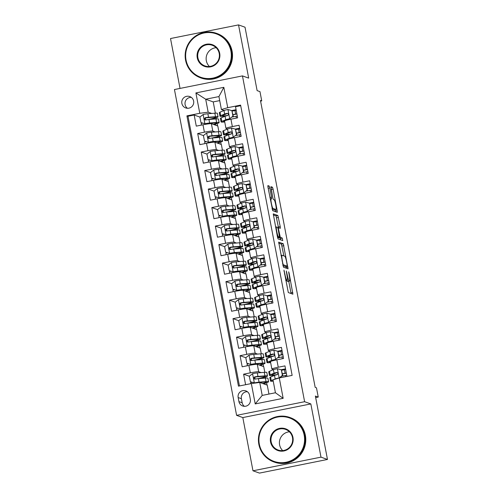 <?xml version="1.0" encoding="UTF-8"?>
<svg xmlns="http://www.w3.org/2000/svg" width="498" height="498" viewBox="0 0 498 498"><rect width="100%" height="100%" fill="white"/><g stroke="black" fill="none" stroke-linecap="round" stroke-linejoin="round"><path stroke-width="0.75" d="M283.953 270.121L288.305 292.544L292.905 294.181L289.114 273.147L288.678 271.808L289.232 275.519A5.939 0.747 78.7 0 1 289.587 281.046A5.939 0.747 78.7 0 1 289.525 281.04L289.145 280.903A5.939 0.747 78.7 0 1 287.221 274.796L286.313 270.962L286.867 274.672A5.939 0.747 78.7 0 1 287.215 280.2A5.939 0.747 78.7 0 1 287.159 280.193L286.78 280.063A5.939 0.747 78.7 0 1 284.85 273.956L283.953 270.121M181.87 103.428A6.044 5.982 -70.4 0 0 191.643 106.815A6.044 5.982 -70.4 0 0 189.782 96.556A6.044 5.982 -70.4 0 0 181.87 103.428M191.319 97.371A6.044 5.982 -70.4 0 0 187.429 108.284M269.791 187.976L269.194 186.071L267.887 185.611L267.999 187.335L272.686 210.685L277.293 212.322L277.181 210.592L273.091 189.153L272.487 187.242L270.918 186.688L272.78 197.594L273.377 199.499L274.149 199.773A4.961 0.623 78.7 0 1 275.724 204.697A4.961 0.623 78.7 0 1 276.054 209.502A4.961 0.623 78.7 0 1 276.004 209.496L272.985 208.419A4.961 0.623 78.7 0 1 271.41 203.501A4.961 0.623 78.7 0 1 271.08 198.696A4.961 0.623 78.7 0 1 271.13 198.702L271.653 198.883L271.541 197.152L269.791 187.976L268.179 188.3M320.992 457.145L310.839 403.928L242.825 417.567L252.978 470.791L320.992 457.145L327.479 459.461L315.383 396.059L318.241 397.074L316.473 387.818L315.178 387.357L260.442 100.428L261.736 100.889L259.975 91.632L257.117 90.617L245.022 27.209L238.536 24.9L170.521 38.539L180.033 88.42M310.839 403.928L304.614 401.705L242.464 75.901L248.689 78.124L238.536 24.9M278.687 242.121L283.468 267.196L288.068 268.833L283.269 243.752L278.65 242.128M277.479 237.036L273.278 213.866L277.878 215.497L280.231 226.584L280.343 228.314L278.444 227.648L278.556 229.373L280.318 237.365L282.254 238.056L282.752 240.602L278.077 238.94L277.479 237.036M327.479 459.461L259.464 473.1L252.978 470.791M199.903 117.074L194.164 115.026L196.28 126.131L202.991 124.786L204.404 132.188A7.557 0.56 -10.8 0 1 212.795 131.086L215.217 131.951M203.433 135.581L197.694 133.539L199.81 144.644L206.521 143.299L207.934 150.701A7.557 0.56 -10.8 0 1 216.325 149.599L218.746 150.464M206.963 154.094L201.223 152.046L203.34 163.157L210.05 161.813L211.463 169.214A7.557 0.56 -10.8 0 1 219.855 168.112L222.282 168.971M210.498 172.607L204.753 170.559L206.875 181.664L213.586 180.32L214.999 187.727A7.557 0.56 -10.8 0 1 223.384 186.619L225.812 187.485M223.913 193.461A14.454 1.077 169.2 0 0 232.168 190.883L231.502 187.366A14.454 1.077 -10.8 0 0 228.974 187.236L221.984 187.783A5.005 0.373 -10.8 0 0 217.346 188.505L214.022 191.095L208.289 189.072L210.405 200.177L217.116 198.833L218.529 206.24A7.557 0.56 -10.8 0 1 226.92 205.132L229.341 205.998M217.558 209.627L211.818 207.585L213.935 218.69L220.645 217.346L222.058 224.747A7.557 0.56 -10.8 0 1 230.45 223.646L232.871 224.511M221.087 228.14L215.348 226.092L217.47 237.204L224.175 235.859L225.588 243.261A7.557 0.56 -10.8 0 1 233.979 242.159L236.407 243.018M224.623 246.653L218.877 244.605L221 255.711L227.711 254.366L229.124 261.774A7.557 0.56 -10.8 0 1 237.515 260.666L239.936 261.531M238.038 267.507A14.454 1.077 169.2 0 0 246.292 264.93L245.626 261.413A14.454 1.077 -10.8 0 0 243.099 261.282L236.108 261.83A5.005 0.373 -10.8 0 0 231.47 262.552L228.146 265.141L222.413 263.118L224.53 274.224L231.24 272.879L232.653 280.287A7.557 0.56 -10.8 0 1 241.044 279.179L243.466 280.044M231.682 283.679L225.943 281.631L228.059 292.737L234.77 291.392L236.183 298.794A7.557 0.56 -10.8 0 1 244.574 297.692L246.996 298.557M235.218 302.186L229.472 300.145L231.595 311.25L238.305 309.905L239.712 317.307A7.557 0.56 -10.8 0 1 248.104 316.205L250.531 317.064M238.747 320.7L233.008 318.652L235.124 329.763L241.835 328.412L243.248 335.82A7.557 0.56 -10.8 0 1 251.639 334.712L254.061 335.577M252.169 341.553A14.454 1.077 169.2 0 0 260.423 338.976L259.751 335.459A14.454 1.077 -10.8 0 0 257.223 335.328L250.233 335.876A5.005 0.373 -10.8 0 0 245.595 336.598L242.271 339.188L236.538 337.165L238.654 348.27L245.365 346.925L246.778 354.333A7.557 0.56 -10.8 0 1 255.169 353.225L257.591 354.09M245.807 357.726L240.067 355.678L242.184 366.783L248.894 365.439A7.557 0.56 -10.8 0 1 257.285 364.331L263.722 366.628L264.805 372.317M286.966 376.413L284.962 365.893L278.251 367.238A7.557 0.56 -10.8 0 0 271.864 369.024A7.557 0.56 -10.8 0 0 271.933 369.086L273.489 369.641M271.864 369.024L270.451 361.623A7.557 0.56 -10.8 0 1 276.838 359.836L283.549 358.492L281.432 347.38L274.722 348.725A7.557 0.56 -10.8 0 0 268.335 350.511A7.557 0.56 -10.8 0 0 268.403 350.573L269.96 351.127M268.335 350.511L266.922 343.11A7.557 0.56 169.2 0 1 273.309 341.323L280.019 339.978L277.896 328.873L271.186 330.218A7.557 0.56 -10.8 0 0 264.799 332.004A7.557 0.56 -10.8 0 0 264.874 332.06L266.43 332.614M264.799 332.004L263.386 324.596A7.557 0.56 169.2 0 1 269.773 322.81L276.483 321.465L274.367 310.36L267.656 311.704A7.557 0.56 -10.8 0 0 261.269 313.491A7.557 0.56 -10.8 0 0 261.344 313.547L262.9 314.101M261.269 313.491L259.856 306.083A7.557 0.56 169.2 0 1 266.243 304.297L272.954 302.952L270.837 291.847L264.127 293.191A7.557 0.56 -10.8 0 0 257.74 294.978A7.557 0.56 -10.8 0 0 257.808 295.034L259.365 295.594M257.74 294.978L256.327 287.576A7.557 0.56 169.2 0 1 262.714 285.79L269.424 284.445L267.302 273.334L260.597 274.678A7.557 0.56 -10.8 0 0 254.204 276.465A7.557 0.56 -10.8 0 0 254.279 276.527L255.835 277.081M254.204 276.465L252.797 269.063A7.557 0.56 169.2 0 1 259.184 267.277L265.895 265.932L263.772 254.82L257.061 256.171A7.557 0.56 -10.8 0 0 250.675 257.958A7.557 0.56 -10.8 0 0 250.749 258.014L252.305 258.568M250.675 257.958L249.261 250.55A7.557 0.56 169.2 0 1 255.648 248.763L262.359 247.419L260.242 236.313L253.532 237.658A7.557 0.56 -10.8 0 0 247.145 239.445A7.557 0.56 -10.8 0 0 247.213 239.501L248.77 240.055M247.145 239.445L245.732 232.037A7.557 0.56 169.2 0 1 252.119 230.25L258.829 228.906L256.713 217.8L250.002 219.145A7.557 0.56 -10.8 0 0 243.615 220.931A7.557 0.56 -10.8 0 0 243.684 220.988L245.24 221.548M243.615 220.931L242.202 213.53A7.557 0.56 169.2 0 1 248.589 211.743L255.3 210.393L253.177 199.287L246.466 200.632A7.557 0.56 -10.8 0 0 240.08 202.418A7.557 0.56 -10.8 0 0 240.154 202.481L241.711 203.035M240.08 202.418L238.667 195.017A7.557 0.56 169.2 0 1 245.06 193.23L251.764 191.886L249.647 180.774L242.937 182.125A7.557 0.56 -10.8 0 0 236.55 183.911A7.557 0.56 -10.8 0 0 236.625 183.967L238.181 184.521M236.55 183.911L235.137 176.504A7.557 0.56 169.2 0 1 241.524 174.717L248.234 173.372L246.118 162.267L239.407 163.612A7.557 0.56 -10.8 0 0 233.02 165.398A7.557 0.56 -10.8 0 0 233.089 165.454L234.645 166.008M233.02 165.398L231.607 157.991A7.557 0.56 169.2 0 1 237.994 156.204L244.705 154.859L242.582 143.754L235.878 145.099A7.557 0.56 -10.8 0 0 229.491 146.885A7.557 0.56 -10.8 0 0 229.559 146.941L231.116 147.495M229.491 146.885L228.078 139.484A7.557 0.56 169.2 0 1 234.465 137.697L241.175 136.346L239.052 125.241L232.342 126.585A7.557 0.56 -10.8 0 0 225.955 128.372A7.557 0.56 -10.8 0 0 226.03 128.434L227.586 128.988M202.991 124.786A7.557 0.56 169.2 0 1 211.382 123.685L217.813 125.975L218.902 131.665M206.521 143.299A7.557 0.56 169.2 0 1 214.912 142.191L221.349 144.488L222.432 150.178M210.05 161.813A7.557 0.56 169.2 0 1 218.441 160.705L224.878 163.002L225.961 168.691M213.586 180.32A7.557 0.56 169.2 0 1 221.977 179.218L228.408 181.509L229.491 187.198M217.116 198.833A7.557 0.56 169.2 0 1 225.507 197.731L231.937 200.022L233.027 205.711M220.645 217.346A7.557 0.56 169.2 0 1 229.036 216.238L235.473 218.535L236.556 224.225M224.175 235.859A7.557 0.56 169.2 0 1 232.566 234.751L239.003 237.048L240.086 242.738M227.711 254.366A7.557 0.56 169.2 0 1 236.102 253.264L242.532 255.555L243.622 261.245M231.24 272.879A7.557 0.56 169.2 0 1 239.631 271.777L246.062 274.068L247.151 279.758M234.77 291.392A7.557 0.56 169.2 0 1 243.161 290.284L249.598 292.581L250.681 298.271M238.305 309.905A7.557 0.56 169.2 0 1 246.691 308.797L253.127 311.094L254.21 316.784M241.835 328.412A7.557 0.56 169.2 0 1 250.226 327.31L256.657 329.601L257.746 335.297M245.365 346.925A7.557 0.56 169.2 0 1 253.756 345.824L260.193 348.114L261.276 353.804M250.338 399.328L249.56 395.256A5.858 5.795 -70.4 0 0 240.092 391.976A5.858 5.795 -70.4 0 0 238.162 397.541L238.94 401.618A5.858 5.795 -70.4 0 0 248.409 404.893A5.858 5.795 -70.4 0 0 250.338 399.328M304.614 401.705L236.6 415.344L174.449 89.54L242.464 75.901M194.164 115.026L188.001 116.258L186.912 115.872L238.467 386.143L251.341 383.56L259.732 382.458L267.252 385.141L268.957 394.061M186.912 115.872L199.779 113.289L195.895 92.927L223.839 87.324L227.723 107.686L240.59 105.109L292.145 375.38L279.278 377.957L283.163 398.319L255.225 403.922L251.341 383.56M249.342 376.233L243.597 374.191L250.307 372.84A7.557 0.56 -10.8 0 1 258.699 371.738L261.126 372.604M240.702 105.694L235.523 106.728L237.639 117.839L230.929 119.184A7.557 0.56 169.2 0 0 224.542 120.97L225.955 128.372M240.067 355.678L246.778 354.333M236.538 337.165L243.248 335.82M233.008 318.652L239.712 317.307M229.472 300.145L236.183 298.794M225.943 281.631L232.653 280.287M222.413 263.118L229.124 261.774M218.877 244.605L225.588 243.261M215.348 226.092L222.058 224.747M211.818 207.585L218.529 206.24M208.289 189.072L214.999 187.727M204.753 170.559L211.463 169.214M201.223 152.046L207.934 150.701M197.694 133.539L204.404 132.188M188.001 116.258L239.451 385.944M243.597 374.191L245.607 384.711M219.705 100.608L213.225 101.909L205.699 99.227L208.17 112.187L211.687 113.438M213.225 101.909L215.366 113.152M259.732 382.458L262.203 395.412L275.438 392.76L272.966 379.8L279.278 377.957M242.825 417.567L236.6 415.344M260.572 101.119L261.736 100.889M315.676 397.591L318.241 397.074M224.05 110.475L221.411 109.529L218.933 96.575L205.699 99.227L195.895 92.927M221.143 144.414L220.689 142.036M219.805 137.417L219.593 136.296M224.673 162.927L224.218 160.549M223.341 155.93L223.123 154.81M228.202 181.44L227.748 179.062M226.87 174.437L226.658 173.323M231.732 199.947L231.284 197.569M230.4 192.95L230.188 191.836M235.268 218.46L234.813 216.082M233.929 211.463L233.718 210.343M238.797 236.973L238.343 234.595M237.465 229.976L237.247 228.856M242.327 255.486L241.872 253.109M240.995 248.49L240.783 247.369M245.863 273.993L245.408 271.615M244.524 266.996L244.313 265.882M249.392 292.507L248.938 290.129M248.054 285.51L247.842 284.389M252.922 311.02L252.467 308.642M251.59 304.023L251.372 302.902M256.451 329.533L256.003 327.155M255.119 322.536L254.908 321.415M259.987 348.04L259.533 345.668M258.649 341.043L258.437 339.929M263.517 366.553L263.062 364.175M262.185 359.556L261.967 358.435M267.046 385.066L266.592 382.688M265.714 378.069L265.502 376.949M217.607 125.901L217.159 123.523M216.275 118.904L216.064 117.783M265.104 384.375L264.88 383.192M263.928 378.206L263.784 377.453M285.528 368.856L281.127 369.74M261.568 365.862L261.344 364.679M260.392 359.693L260.249 358.94M281.993 350.349L277.591 351.227M278.463 331.836L274.062 332.72M258.039 347.349L257.815 346.172M256.862 341.186L256.719 340.433M274.933 313.323L270.532 314.207M254.509 328.836L254.285 327.659M253.333 322.673L253.189 321.92M271.404 294.81L266.996 295.694M250.98 310.322L250.749 309.146M249.803 304.16L249.66 303.406M267.868 276.303L263.467 277.181M247.444 291.816L247.22 290.633M246.267 285.647L246.124 284.893M264.338 257.79L259.937 258.674M243.914 273.302L243.69 272.126M242.738 267.14L242.594 266.386M260.809 239.277L256.408 240.161M240.385 254.789L240.161 253.613M239.208 248.626L239.065 247.873M257.273 220.763L252.872 221.647M236.849 236.276L236.625 235.1M235.679 230.113L235.529 229.36M253.743 202.25L249.342 203.134M233.319 217.769L233.095 216.586M232.143 211.6L232 210.847M250.214 183.743L245.813 184.627M229.79 199.256L229.566 198.073M228.613 193.087L228.47 192.34M246.684 165.23L242.283 166.114M226.26 180.743L226.036 179.566M225.084 174.58L224.94 173.827M243.149 146.717L238.747 147.601M222.724 162.23L222.5 161.053M221.548 156.067L221.405 155.314M239.619 128.204L235.218 129.088M219.195 143.723L218.971 142.54M218.018 137.554L217.875 136.801M236.089 109.697L231.688 110.575M227.723 107.686L221.411 109.529M208.17 112.187L199.779 113.289M215.665 125.21L215.441 124.027M214.489 119.041L214.345 118.294M262.203 395.412L255.225 403.922M275.438 392.76L283.163 398.319M223.839 87.324L218.933 96.575M247.363 391.708A5.858 5.795 -70.4 0 0 241.406 398.699L242.184 402.77A5.858 5.795 -70.4 0 0 244.381 406.318M286.73 280.299A5.939 0.747 78.7 0 0 287.309 281.27L289.145 280.903M287.8 281.389A5.939 0.747 78.7 0 1 287.744 281.414A5.939 0.747 78.7 0 1 287.688 281.407L287.309 281.27M291.075 293.534L288.74 281.214M283.916 255.928L281.432 244.126L278.662 243.136M286.238 268.185L285.927 266.461M282.839 263.417L283.262 264.749L287.296 266.187L286.717 262.34A5.939 0.747 78.7 0 0 284.794 256.24L282.042 255.256A5.939 0.747 78.7 0 0 281.986 255.25A5.939 0.747 78.7 0 0 282.341 260.784L282.839 263.417L282.522 263.479M285.472 266.548L282.945 265.664M273.271 214.881L276.041 215.871L277.878 215.497M278.507 227.661L276.041 215.871M278.251 237.303L280.418 238.424L282.254 238.056M280.866 239.936L280.418 238.424M276.533 226.957A4.961 0.623 78.7 0 0 276.483 226.957A4.961 0.623 78.7 0 0 276.813 231.757A4.961 0.623 78.7 0 0 278.388 236.681L279.471 237.06L278.201 229.248L277.598 227.337L276.533 226.957M279.471 237.06L277.554 237.409M274.255 209.845A4.961 0.623 78.7 0 1 274.211 209.87A4.961 0.623 78.7 0 1 274.168 209.863L272.163 209.154M272.91 198.21L271.117 188.904M275.456 211.675L275.101 209.689M250.955 382.638L250.855 381.916M259.228 378.573A14.454 1.077 169.2 0 0 267.482 376.002L266.81 372.485A14.454 1.077 -10.8 0 0 264.282 372.355L257.298 372.902A5.005 0.373 -10.8 0 0 252.66 373.625L249.336 376.208L250.394 381.761L254.422 382.875A5.005 0.373 -10.8 0 1 259.066 382.159L266.05 381.611A14.454 1.077 -10.8 0 1 268.578 381.736A14.454 1.077 -10.8 0 1 263.1 383.659M254.422 382.875L264.065 382.091A12.002 0.89 -10.8 0 1 266.162 382.196A12.002 0.89 -10.8 0 1 262.695 383.516M249.504 377.111A5.951 0.442 169.2 0 0 249.504 377.129L250.177 380.646A5.951 0.442 -10.8 0 1 250.177 380.646A5.951 0.442 -10.8 0 1 250.177 380.628M254.764 382.999L250.394 381.761M252.125 382.271A5.951 0.442 169.2 0 0 250.6 382.869L250.755 383.678M267.482 376.002A14.454 1.077 169.2 0 0 264.955 375.872L257.97 376.42A5.005 0.373 169.2 0 0 254.739 376.874C253.42 377.882 253.563 378.623 255.163 379.096A5.005 0.373 -10.8 0 1 258.394 378.642L265.378 378.094A14.454 1.077 -10.8 0 1 267.905 378.219L268.578 381.736M254.727 379.096L255.113 377.005L262.969 376.351A12.002 0.89 -10.8 0 1 265.067 376.463A12.002 0.89 -10.8 0 1 257.727 378.704M254.553 379.046L255.163 379.096M279.191 377.982L282.378 375.349L281.32 369.796L277.293 368.682A5.005 0.373 169.2 0 0 273.408 369.672L269.486 371.309A14.454 1.077 169.2 0 0 268.739 371.819L269.412 375.336A14.454 1.077 169.2 0 0 275.693 375.038M281.719 370.244A12.002 0.89 169.2 0 0 284.408 369.734A5.951 0.442 -10.8 0 1 285.647 369.497M279.061 377.938A5.005 0.373 169.2 0 0 275.176 378.928L273.352 379.688M272.972 379.85L271.254 380.565A14.454 1.077 169.2 0 0 270.507 381.076A14.454 1.077 169.2 0 0 273.228 381.188M273.085 380.422A12.002 0.89 169.2 0 0 272.923 380.615A12.002 0.89 169.2 0 0 273.141 380.733M282.378 375.349L282.721 375.467L281.32 369.796M282.721 375.467L279.608 377.895M286.356 373.195L285.379 373.375A14.454 1.077 169.2 0 1 282.428 373.942M284.408 369.734L285.074 373.251A5.951 0.442 -10.8 0 1 286.319 373.014M286.742 375.237A5.951 0.442 169.2 0 0 285.497 375.473L285.728 376.662M270.507 381.076L269.835 377.559A14.454 1.077 -10.8 0 1 270.582 377.048L274.504 375.411A5.005 0.373 -10.8 0 1 277.037 374.708C278.27 373.668 278.133 372.927 276.614 372.485A5.005 0.373 169.2 0 0 274.081 373.189L270.159 374.826A14.454 1.077 169.2 0 0 269.412 375.336M285.074 373.251A12.002 0.89 -10.8 0 1 282.391 373.761M277.355 374.583A12.002 0.89 -10.8 0 1 271.827 374.876A12.002 0.89 -10.8 0 1 272.443 374.452L277.187 372.523M281.831 376.158A12.002 0.89 169.2 0 0 285.497 375.473M259.321 444.166A23.057 22.808 -70.4 0 0 286.051 462.256A23.057 22.808 -70.4 0 0 304.172 435.171A23.057 22.808 -70.4 0 0 277.436 417.087A23.057 22.808 -70.4 0 0 259.321 444.166M304.801 435.09A23.624 23.369 109.6 0 1 273.894 461.951A23.624 23.369 109.6 0 1 266.617 421.868A23.624 23.369 109.6 0 1 304.801 435.09M270.532 441.919A11.529 11.404 109.6 0 1 279.59 428.38A11.529 11.404 109.6 0 1 292.961 437.425A11.529 11.404 109.6 0 1 283.897 450.964A11.529 11.404 109.6 0 1 270.532 441.919M292.488 437.561A10.962 10.844 -70.4 0 0 274.765 431.424A10.962 10.844 -70.4 0 0 278.145 450.024A10.962 10.844 -70.4 0 0 292.488 437.561M282.69 450.603A10.962 10.844 109.6 0 1 289.394 431.797M289.755 417.449L290.328 417.654A23.624 23.369 109.6 0 1 297.599 457.73A23.624 23.369 109.6 0 1 274.46 462.15L273.894 461.951M186.047 60.053A23.057 22.808 -70.4 0 0 212.777 78.136A23.057 22.808 -70.4 0 0 230.898 51.057A23.057 22.808 -70.4 0 0 204.161 32.968A23.057 22.808 -70.4 0 0 186.047 60.053M231.526 50.977A23.624 23.369 109.6 0 1 200.619 77.831A23.624 23.369 109.6 0 1 193.342 37.755A23.624 23.369 109.6 0 1 231.526 50.977M197.258 57.805A11.529 11.404 109.6 0 1 206.315 44.26A11.529 11.404 109.6 0 1 219.686 53.305A11.529 11.404 109.6 0 1 210.623 66.844A11.529 11.404 109.6 0 1 197.258 57.805M219.213 53.442A10.962 10.844 -70.4 0 0 201.497 47.31A10.962 10.844 -70.4 0 0 204.871 65.904A10.962 10.844 -70.4 0 0 219.213 53.442M209.415 66.489A10.962 10.844 109.6 0 1 216.12 47.684M216.481 33.329L217.053 33.534A23.624 23.369 109.6 0 1 224.324 73.617A23.624 23.369 109.6 0 1 201.186 78.037L200.619 77.831M247.425 364.125L247.319 363.403M255.698 360.066A14.454 1.077 169.2 0 0 263.952 357.489L263.28 353.972A14.454 1.077 -10.8 0 0 260.753 353.841L253.768 354.389A5.005 0.373 -10.8 0 0 249.131 355.111L245.807 357.701L246.865 363.254L250.892 364.368A5.005 0.373 -10.8 0 1 255.53 363.646L262.521 363.098A14.454 1.077 -10.8 0 1 265.048 363.229A14.454 1.077 -10.8 0 1 259.564 365.146M250.892 364.368L260.535 363.577A12.002 0.89 -10.8 0 1 262.633 363.689A12.002 0.89 -10.8 0 1 259.165 365.003M245.975 358.597A5.951 0.442 169.2 0 0 245.975 358.616L246.641 362.133A5.951 0.442 -10.8 0 1 246.647 362.114M251.229 364.486L246.865 363.254M248.595 363.758A5.951 0.442 169.2 0 0 247.07 364.355L247.332 365.75M263.952 357.489A14.454 1.077 169.2 0 0 261.425 357.359L254.441 357.906A5.005 0.373 169.2 0 0 251.21 358.361C249.89 359.369 250.033 360.11 251.633 360.583A5.005 0.373 -10.8 0 1 254.864 360.129L261.848 359.581A14.454 1.077 -10.8 0 1 264.376 359.712L265.048 363.229M251.197 360.583L251.583 358.498L259.439 357.844A12.002 0.89 -10.8 0 1 261.537 357.95A12.002 0.89 -10.8 0 1 254.198 360.197M251.023 360.533L251.633 360.583M243.896 345.618L243.79 344.896M242.271 339.188L243.335 344.74L247.363 345.855A5.005 0.373 -10.8 0 1 252 345.133L258.985 344.585A14.454 1.077 -10.8 0 1 261.512 344.716A14.454 1.077 -10.8 0 1 256.034 346.633M247.363 345.855L257.005 345.07A12.002 0.89 -10.8 0 1 259.103 345.176A12.002 0.89 -10.8 0 1 255.63 346.49M242.445 340.084A5.951 0.442 169.2 0 0 242.439 340.109L243.111 343.626A5.951 0.442 -10.8 0 1 243.117 343.601M247.699 345.973L243.335 344.74M245.066 345.245A5.951 0.442 169.2 0 0 243.534 345.849L243.802 347.243M260.423 338.976A14.454 1.077 169.2 0 0 257.896 338.845L250.905 339.393A5.005 0.373 169.2 0 0 247.68 339.848C246.361 340.856 246.504 341.597 248.104 342.07A5.005 0.373 -10.8 0 1 251.328 341.616L258.319 341.068A14.454 1.077 -10.8 0 1 260.846 341.198L261.512 344.716M247.668 342.07L248.054 339.985L255.91 339.331A12.002 0.89 -10.8 0 1 258.008 339.437A12.002 0.89 -10.8 0 1 250.668 341.684M247.487 342.02L248.104 342.07M240.366 327.105L240.26 326.383M248.633 323.04A14.454 1.077 169.2 0 0 256.887 320.463L256.221 316.946A14.454 1.077 -10.8 0 0 253.687 316.821L246.703 317.369A5.005 0.373 -10.8 0 0 242.065 318.085L238.741 320.675L239.799 326.227L243.833 327.342A5.005 0.373 -10.8 0 1 248.471 326.626L255.455 326.078A14.454 1.077 -10.8 0 1 257.983 326.202A14.454 1.077 -10.8 0 1 252.505 328.12M243.833 327.342L253.47 326.557A12.002 0.89 -10.8 0 1 255.567 326.663A12.002 0.89 -10.8 0 1 252.1 327.977M238.916 321.571A5.951 0.442 169.2 0 0 238.909 321.596L239.582 325.113A5.951 0.442 -10.8 0 1 239.582 325.088A5.951 0.442 -10.8 0 0 239.594 325.132M244.169 327.46L239.799 326.227M241.53 326.732A5.951 0.442 169.2 0 0 240.005 327.335L240.273 328.73M256.887 320.463A14.454 1.077 169.2 0 0 254.36 320.339L247.375 320.886A5.005 0.373 169.2 0 0 244.145 321.341C242.831 322.349 242.968 323.09 244.568 323.563A5.005 0.373 -10.8 0 1 247.799 323.109L254.783 322.555A14.454 1.077 -10.8 0 1 257.31 322.685L257.983 326.202M244.138 323.557L244.518 321.471L252.38 320.818A12.002 0.89 -10.8 0 1 254.478 320.924A12.002 0.89 -10.8 0 1 247.133 323.171M243.958 323.507L244.568 323.563M236.83 308.592L236.724 307.87M245.103 304.527A14.454 1.077 169.2 0 0 253.358 301.956L252.685 298.439A14.454 1.077 -10.8 0 0 250.158 298.308L243.173 298.856A5.005 0.373 -10.8 0 0 238.536 299.572L235.212 302.161L236.27 307.714L240.297 308.828A5.005 0.373 -10.8 0 1 244.941 308.113L251.926 307.565A14.454 1.077 -10.8 0 1 254.453 307.689A14.454 1.077 -10.8 0 1 248.975 309.613M240.297 308.828L249.94 308.044A12.002 0.89 -10.8 0 1 252.038 308.15A12.002 0.89 -10.8 0 1 248.57 309.47M235.38 303.064A5.951 0.442 169.2 0 0 235.38 303.083L236.052 306.6A5.951 0.442 -10.8 0 1 236.052 306.6A5.951 0.442 -10.8 0 1 236.052 306.581M240.64 308.953L236.27 307.714M238 308.225A5.951 0.442 169.2 0 0 236.475 308.822L236.737 310.217M253.358 301.956A14.454 1.077 169.2 0 0 250.83 301.825L243.846 302.373A5.005 0.373 169.2 0 0 240.615 302.828C239.295 303.836 239.438 304.577 241.038 305.05A5.005 0.373 -10.8 0 1 244.269 304.595L251.253 304.048A14.454 1.077 -10.8 0 1 253.781 304.172L254.453 307.689M240.602 305.044L240.988 302.958L248.844 302.305A12.002 0.89 -10.8 0 1 250.942 302.411A12.002 0.89 -10.8 0 1 243.603 304.658M240.428 305L241.038 305.05M278.849 356.836L275.525 359.425L278.849 356.836L277.791 351.283L273.763 350.169A5.005 0.373 169.2 0 0 269.879 351.158L265.957 352.802A14.454 1.077 169.2 0 0 265.21 353.306L265.882 356.823A14.454 1.077 169.2 0 0 272.163 356.524M278.189 351.731A12.002 0.89 169.2 0 0 280.872 351.221A5.951 0.442 -10.8 0 1 282.117 350.984M275.861 359.544L270.009 361.679A12.002 0.89 169.2 0 0 269.387 362.102A12.002 0.89 169.2 0 0 270.576 362.264M275.525 359.425A5.005 0.373 169.2 0 0 271.647 360.415L267.719 362.052A14.454 1.077 169.2 0 0 266.978 362.563A14.454 1.077 169.2 0 0 270.632 362.588M279.185 356.96L277.791 351.283M282.82 354.682L281.843 354.869A14.454 1.077 169.2 0 1 278.892 355.429M280.872 351.221L281.544 354.738A5.951 0.442 -10.8 0 1 282.789 354.501M283.213 356.724A5.951 0.442 169.2 0 0 281.968 356.96L282.31 358.741M266.978 362.563L266.306 359.046A14.454 1.077 -10.8 0 1 267.053 358.535L270.974 356.898A5.005 0.373 -10.8 0 1 273.508 356.195C274.74 355.155 274.597 354.414 273.085 353.972A5.005 0.373 169.2 0 0 270.551 354.676L266.629 356.319A14.454 1.077 169.2 0 0 265.882 356.823M281.544 354.738A12.002 0.89 -10.8 0 1 278.861 355.248M273.819 356.07A12.002 0.89 -10.8 0 1 268.298 356.363A12.002 0.89 -10.8 0 1 268.914 355.939L273.657 354.01M278.301 357.645A12.002 0.89 169.2 0 0 281.968 356.96M275.319 338.323L271.995 340.912L275.319 338.323L274.261 332.77L270.227 331.656A5.005 0.373 169.2 0 0 266.349 332.645L262.421 334.289A14.454 1.077 169.2 0 0 261.68 334.793L262.353 338.31A14.454 1.077 169.2 0 0 268.627 338.011M274.659 333.218A12.002 0.89 169.2 0 0 277.342 332.708A5.951 0.442 -10.8 0 1 278.587 332.471M272.331 341.037L266.474 343.172A12.002 0.89 169.2 0 0 265.857 343.589A12.002 0.89 169.2 0 0 267.04 343.751M271.995 340.912A5.005 0.373 169.2 0 0 268.111 341.902L264.189 343.545A14.454 1.077 169.2 0 0 263.442 344.05A14.454 1.077 169.2 0 0 267.102 344.074M275.655 338.447L274.261 332.77M279.291 336.169L278.314 336.355A14.454 1.077 169.2 0 1 275.363 336.916M277.342 332.708L278.015 336.225A5.951 0.442 -10.8 0 1 279.254 335.988M279.677 338.21A5.951 0.442 169.2 0 0 278.438 338.447L278.774 340.227M263.442 344.05L262.776 340.532A14.454 1.077 -10.8 0 1 263.517 340.028L267.445 338.385A5.005 0.373 -10.8 0 1 269.978 337.688C271.211 336.648 271.068 335.907 269.555 335.465A5.005 0.373 169.2 0 0 267.021 336.162L263.093 337.806A14.454 1.077 169.2 0 0 262.353 338.31M278.015 336.225A12.002 0.89 -10.8 0 1 275.332 336.735M270.29 337.563A12.002 0.89 -10.8 0 1 264.762 337.849A12.002 0.89 -10.8 0 1 265.384 337.432L270.128 335.496M274.772 339.132A12.002 0.89 169.2 0 0 278.438 338.447M271.79 319.816L268.466 322.405L271.79 319.816L270.725 314.263L266.698 313.149A5.005 0.373 169.2 0 0 262.813 314.138L258.892 315.776A14.454 1.077 169.2 0 0 258.151 316.28L258.817 319.797A14.454 1.077 169.2 0 0 265.098 319.504M271.13 314.711A12.002 0.89 169.2 0 0 273.813 314.201A5.951 0.442 -10.8 0 1 275.052 313.958M268.802 322.523L262.944 324.659A12.002 0.89 169.2 0 0 262.328 325.076A12.002 0.89 169.2 0 0 263.51 325.238M268.466 322.405A5.005 0.373 169.2 0 0 264.581 323.389L260.659 325.032A14.454 1.077 169.2 0 0 259.912 325.536A14.454 1.077 169.2 0 0 263.573 325.561M272.126 319.934L270.725 314.263M275.761 317.662L274.784 317.842A14.454 1.077 169.2 0 1 271.833 318.409M273.813 314.201L274.485 317.718A5.951 0.442 -10.8 0 1 275.724 317.475M276.147 319.697A5.951 0.442 169.2 0 0 274.908 319.934L275.245 321.714M259.912 325.536L259.24 322.019A14.454 1.077 -10.8 0 1 259.987 321.515L263.909 319.872A5.005 0.373 -10.8 0 1 266.449 319.174C267.681 318.135 267.538 317.394 266.019 316.952A5.005 0.373 169.2 0 0 263.486 317.656L259.564 319.293A14.454 1.077 169.2 0 0 258.817 319.797M274.485 317.718A12.002 0.89 -10.8 0 1 271.796 318.228M266.76 319.05A12.002 0.89 -10.8 0 1 261.232 319.343A12.002 0.89 -10.8 0 1 261.848 318.919L266.592 316.989M271.242 320.625A12.002 0.89 169.2 0 0 274.908 319.934M268.254 301.302L264.93 303.892L268.254 301.302L267.196 295.75L263.168 294.635A5.005 0.373 169.2 0 0 259.284 295.625L255.362 297.262A14.454 1.077 169.2 0 0 254.615 297.773L255.287 301.29A14.454 1.077 169.2 0 0 261.568 300.991M267.594 296.198A12.002 0.89 169.2 0 0 270.283 295.688A5.951 0.442 -10.8 0 1 271.522 295.451M265.272 304.01L259.414 306.146A12.002 0.89 169.2 0 0 258.798 306.569A12.002 0.89 169.2 0 0 259.981 306.724M264.93 303.892A5.005 0.373 169.2 0 0 261.052 304.882L257.13 306.519A14.454 1.077 169.2 0 0 256.383 307.029A14.454 1.077 169.2 0 0 260.043 307.048M268.59 301.421L267.196 295.75M272.225 299.149L271.248 299.329A14.454 1.077 169.2 0 1 268.304 299.896M270.283 295.688L270.949 299.205A5.951 0.442 -10.8 0 1 272.194 298.968M272.618 301.19A5.951 0.442 169.2 0 0 271.373 301.427L271.715 303.201M256.383 307.029L255.711 303.512A14.454 1.077 -10.8 0 1 256.458 303.002L260.379 301.365A5.005 0.373 -10.8 0 1 262.913 300.661C264.145 299.622 264.008 298.881 262.49 298.439A5.005 0.373 169.2 0 0 259.956 299.142L256.034 300.78A14.454 1.077 169.2 0 0 255.287 301.29M270.949 299.205A12.002 0.89 -10.8 0 1 268.266 299.715M263.224 300.537A12.002 0.89 -10.8 0 1 257.703 300.829A12.002 0.89 -10.8 0 1 258.319 300.406L263.062 298.476M267.706 302.112A12.002 0.89 169.2 0 0 271.373 301.427M233.301 290.079L233.195 289.357M241.574 286.014A14.454 1.077 169.2 0 0 249.828 283.443L249.156 279.926A14.454 1.077 -10.8 0 0 246.628 279.795L239.644 280.343A5.005 0.373 -10.8 0 0 235 281.065L231.676 283.655L232.74 289.207L236.768 290.322A5.005 0.373 -10.8 0 1 241.406 289.599L248.396 289.052A14.454 1.077 -10.8 0 1 250.924 289.182A14.454 1.077 -10.8 0 1 245.439 291.1M236.768 290.322L246.41 289.531A12.002 0.89 -10.8 0 1 248.508 289.643A12.002 0.89 -10.8 0 1 245.041 290.957M231.85 284.551A5.951 0.442 169.2 0 0 231.85 284.57L232.516 288.087A5.951 0.442 -10.8 0 1 232.522 288.068M237.104 290.44L232.74 289.207M234.471 289.712A5.951 0.442 169.2 0 0 232.94 290.309L233.207 291.704M249.828 283.443A14.454 1.077 169.2 0 0 247.301 283.312L240.31 283.86A5.005 0.373 169.2 0 0 237.085 284.314C235.766 285.323 235.909 286.064 237.509 286.537A5.005 0.373 -10.8 0 1 240.739 286.082L247.724 285.535A14.454 1.077 -10.8 0 1 250.251 285.665L250.924 289.182M237.073 286.537L237.459 284.451L245.315 283.798A12.002 0.89 -10.8 0 1 247.413 283.904A12.002 0.89 -10.8 0 1 240.073 286.151M236.892 286.487L237.509 286.537M264.724 282.789L261.4 285.379L264.724 282.789L263.666 277.237L259.639 276.122A5.005 0.373 169.2 0 0 255.754 277.112L251.832 278.756A14.454 1.077 169.2 0 0 251.085 279.26L251.758 282.777A14.454 1.077 169.2 0 0 258.039 282.478M264.065 277.685A12.002 0.89 169.2 0 0 266.747 277.174A5.951 0.442 -10.8 0 1 267.992 276.938M261.736 285.497L255.885 287.632A12.002 0.89 169.2 0 0 255.262 288.056A12.002 0.89 169.2 0 0 256.445 288.218M261.4 285.379A5.005 0.373 169.2 0 0 257.522 286.369L253.594 288.006A14.454 1.077 169.2 0 0 252.853 288.516A14.454 1.077 169.2 0 0 256.507 288.541M265.061 282.908L263.666 277.237M268.696 280.635L267.719 280.822A14.454 1.077 169.2 0 1 264.768 281.382M266.747 277.174L267.42 280.691A5.951 0.442 -10.8 0 1 268.665 280.455M269.088 282.677A5.951 0.442 169.2 0 0 267.843 282.914L268.185 284.688M252.853 288.516L252.181 284.999A14.454 1.077 -10.8 0 1 252.922 284.489L256.85 282.852A5.005 0.373 -10.8 0 1 259.383 282.148C260.616 281.109 260.473 280.368 258.96 279.926A5.005 0.373 169.2 0 0 256.426 280.629L252.498 282.273A14.454 1.077 169.2 0 0 251.758 282.777M267.42 280.691A12.002 0.89 -10.8 0 1 264.737 281.202M259.695 282.024A12.002 0.89 -10.8 0 1 254.167 282.316A12.002 0.89 -10.8 0 1 254.789 281.893L259.533 279.963M264.177 283.599A12.002 0.89 169.2 0 0 267.843 282.914M229.771 271.566L229.665 270.85M228.146 265.141L229.205 270.694L233.238 271.808A5.005 0.373 -10.8 0 1 237.876 271.086L244.86 270.539A14.454 1.077 -10.8 0 1 247.388 270.669A14.454 1.077 -10.8 0 1 241.91 272.587M233.238 271.808L242.881 271.024A12.002 0.89 -10.8 0 1 244.979 271.13A12.002 0.89 -10.8 0 1 241.505 272.443M228.321 266.038A5.951 0.442 169.2 0 0 228.314 266.063L228.987 269.58A5.951 0.442 -10.8 0 1 228.993 269.555M233.574 271.927L229.205 270.694M230.941 271.198A5.951 0.442 169.2 0 0 229.41 271.796L229.678 273.19M246.292 264.93A14.454 1.077 169.2 0 0 243.765 264.799L236.78 265.347A5.005 0.373 169.2 0 0 233.556 265.801C232.236 266.81 232.379 267.551 233.979 268.024A5.005 0.373 -10.8 0 1 237.204 267.569L244.194 267.021A14.454 1.077 -10.8 0 1 246.722 267.152L247.388 270.669M233.543 268.024L233.923 265.938L241.785 265.285A12.002 0.89 -10.8 0 1 243.883 265.39A12.002 0.89 -10.8 0 1 236.538 267.638M233.363 267.974L233.979 268.024M261.195 264.276L257.871 266.866L261.195 264.276L260.137 258.723L256.103 257.609A5.005 0.373 169.2 0 0 252.225 258.599L248.297 260.242A14.454 1.077 169.2 0 0 247.556 260.747L248.228 264.264A14.454 1.077 169.2 0 0 254.503 263.965M260.535 259.172A12.002 0.89 169.2 0 0 263.218 258.661A5.951 0.442 -10.8 0 1 264.463 258.425M258.207 266.99L252.349 269.125A12.002 0.89 169.2 0 0 251.733 269.543A12.002 0.89 169.2 0 0 252.916 269.704M257.871 266.866A5.005 0.373 169.2 0 0 253.986 267.856L250.064 269.499A14.454 1.077 169.2 0 0 249.317 270.003A14.454 1.077 169.2 0 0 252.978 270.028M261.531 264.401L260.137 258.723M265.166 262.122L264.189 262.309A14.454 1.077 169.2 0 1 261.238 262.869M263.218 258.661L263.89 262.178A5.951 0.442 -10.8 0 1 265.129 261.942M265.552 264.164A5.951 0.442 169.2 0 0 264.314 264.401L264.65 266.181M249.317 270.003L248.651 266.486A14.454 1.077 -10.8 0 1 249.392 265.982L253.314 264.338A5.005 0.373 -10.8 0 1 255.854 263.635C257.086 262.602 256.943 261.861 255.43 261.419A5.005 0.373 169.2 0 0 252.891 262.116L248.969 263.759A14.454 1.077 169.2 0 0 248.228 264.264M263.89 262.178A12.002 0.89 -10.8 0 1 261.207 262.689M256.165 263.51A12.002 0.89 -10.8 0 1 250.637 263.803A12.002 0.89 -10.8 0 1 251.253 263.386L256.003 261.45M260.647 265.085A12.002 0.89 169.2 0 0 264.314 264.401M226.241 253.059L226.136 252.337M234.508 248.994A14.454 1.077 169.2 0 0 242.763 246.417L242.09 242.9A14.454 1.077 -10.8 0 0 239.563 242.775L232.578 243.323A5.005 0.373 -10.8 0 0 227.941 244.039L224.617 246.628L225.675 252.181L229.703 253.295A5.005 0.373 -10.8 0 1 234.346 252.573L241.331 252.025A14.454 1.077 -10.8 0 1 243.858 252.156A14.454 1.077 -10.8 0 1 238.38 254.073M229.703 253.295L239.345 252.511A12.002 0.89 -10.8 0 1 241.443 252.617A12.002 0.89 -10.8 0 1 237.976 253.93M224.785 247.525A5.951 0.442 169.2 0 0 224.785 247.55L225.457 251.067A5.951 0.442 -10.8 0 1 225.457 251.042A5.951 0.442 -10.8 0 0 225.47 251.085M230.045 253.414L225.675 252.181M227.405 252.685A5.951 0.442 169.2 0 0 225.88 253.289L226.148 254.683M242.763 246.417A14.454 1.077 169.2 0 0 240.235 246.292L233.251 246.84A5.005 0.373 169.2 0 0 230.02 247.294C228.707 248.303 228.843 249.044 230.443 249.51A5.005 0.373 -10.8 0 1 233.674 249.056L240.659 248.508A14.454 1.077 -10.8 0 1 243.186 248.639L243.858 252.156M230.014 249.51L230.393 247.425L238.256 246.771A12.002 0.89 -10.8 0 1 240.353 246.877A12.002 0.89 -10.8 0 1 233.008 249.125M229.833 249.461L230.443 249.51M257.659 245.769L254.341 248.353L257.659 245.769L256.601 240.217L252.573 239.102A5.005 0.373 169.2 0 0 248.689 240.092L244.767 241.729A14.454 1.077 169.2 0 0 244.02 242.233L244.692 245.751A14.454 1.077 169.2 0 0 250.973 245.458M257.005 240.665A12.002 0.89 169.2 0 0 259.688 240.154A5.951 0.442 -10.8 0 1 260.927 239.912M254.677 248.477L248.819 250.612A12.002 0.89 169.2 0 0 248.203 251.029A12.002 0.89 169.2 0 0 249.386 251.191M254.341 248.353A5.005 0.373 169.2 0 0 250.457 249.342L246.535 250.986A14.454 1.077 169.2 0 0 245.788 251.49A14.454 1.077 169.2 0 0 249.448 251.515M258.001 245.888L256.601 240.217M261.637 243.615L260.659 243.796A14.454 1.077 169.2 0 1 257.709 244.362M259.688 240.154L260.354 243.671A5.951 0.442 -10.8 0 1 261.599 243.429M262.023 245.651A5.951 0.442 169.2 0 0 260.784 245.888L261.12 247.668M245.788 251.49L245.116 247.973A14.454 1.077 -10.8 0 1 245.863 247.469L249.784 245.825A5.005 0.373 -10.8 0 1 252.318 245.128C253.557 244.088 253.414 243.348 251.895 242.906A5.005 0.373 169.2 0 0 249.361 243.609L245.439 245.246A14.454 1.077 169.2 0 0 244.692 245.751M260.354 243.671A12.002 0.89 -10.8 0 1 257.671 244.182M252.635 245.004A12.002 0.89 -10.8 0 1 247.108 245.29A12.002 0.89 -10.8 0 1 247.724 244.873L252.467 242.943M257.117 246.578A12.002 0.89 169.2 0 0 260.784 245.888M222.706 234.546L222.6 233.823M230.979 230.481A14.454 1.077 169.2 0 0 239.233 227.903L238.561 224.386A14.454 1.077 -10.8 0 0 236.033 224.262L229.049 224.81A5.005 0.373 -10.8 0 0 224.411 225.526L221.087 228.115L222.145 233.668L226.173 234.782A5.005 0.373 -10.8 0 1 230.811 234.066L237.801 233.518A14.454 1.077 -10.8 0 1 240.329 233.643A14.454 1.077 -10.8 0 1 234.844 235.566M226.173 234.782L235.815 233.998A12.002 0.89 -10.8 0 1 237.913 234.104A12.002 0.89 -10.8 0 1 234.446 235.423M221.255 229.012A5.951 0.442 169.2 0 0 221.255 229.036L221.927 232.554A5.951 0.442 -10.8 0 1 221.927 232.554A5.951 0.442 -10.8 0 1 221.927 232.529M226.509 234.907L222.145 233.668M223.876 234.178A5.951 0.442 169.2 0 0 222.351 234.776L222.612 236.17M239.233 227.903A14.454 1.077 169.2 0 0 236.706 227.779L229.721 228.327A5.005 0.373 169.2 0 0 226.49 228.781C225.171 229.79 225.314 230.53 226.914 231.004A5.005 0.373 -10.8 0 1 230.144 230.549L237.129 230.001A14.454 1.077 -10.8 0 1 239.656 230.126L240.329 233.643M226.478 230.997L226.864 228.912L234.72 228.258A12.002 0.89 -10.8 0 1 236.818 228.364A12.002 0.89 -10.8 0 1 229.478 230.611M226.304 230.954L226.914 231.004M254.129 227.256L250.805 229.846L254.129 227.256L253.071 221.703L249.044 220.589A5.005 0.373 169.2 0 0 245.159 221.579L241.237 223.216A14.454 1.077 169.2 0 0 240.49 223.727L241.163 227.244A14.454 1.077 169.2 0 0 247.444 226.945M253.47 222.152A12.002 0.89 169.2 0 0 256.153 221.641A5.951 0.442 -10.8 0 1 257.398 221.405M251.148 229.964L245.29 232.099A12.002 0.89 169.2 0 0 244.667 232.522A12.002 0.89 169.2 0 0 245.856 232.678M250.805 229.846A5.005 0.373 169.2 0 0 246.927 230.835L242.999 232.473A14.454 1.077 169.2 0 0 242.258 232.983A14.454 1.077 169.2 0 0 245.919 233.002M254.466 227.374L253.071 221.703M258.101 225.102L257.124 225.283A14.454 1.077 169.2 0 1 254.179 225.849M256.153 221.641L256.825 225.158A5.951 0.442 -10.8 0 1 258.07 224.922M258.493 227.138A5.951 0.442 169.2 0 0 257.248 227.381L257.591 229.155M242.258 232.983L241.586 229.466A14.454 1.077 -10.8 0 1 242.333 228.956L246.255 227.318A5.005 0.373 -10.8 0 1 248.788 226.615C250.021 225.575 249.884 224.835 248.365 224.393A5.005 0.373 169.2 0 0 245.831 225.096L241.91 226.733A14.454 1.077 169.2 0 0 241.163 227.244M256.825 225.158A12.002 0.89 -10.8 0 1 254.142 225.669M249.1 226.49A12.002 0.89 -10.8 0 1 243.578 226.783A12.002 0.89 -10.8 0 1 244.194 226.36L248.938 224.43M253.582 228.065A12.002 0.89 169.2 0 0 257.248 227.381M219.176 216.032L219.07 215.31M227.449 211.967A14.454 1.077 169.2 0 0 235.703 209.397L235.031 205.879A14.454 1.077 -10.8 0 0 232.504 205.749L225.519 206.297A5.005 0.373 -10.8 0 0 220.875 207.019L217.551 209.602L218.616 215.161L222.643 216.275A5.005 0.373 -10.8 0 1 227.281 215.553L234.265 215.005A14.454 1.077 -10.8 0 1 236.793 215.136A14.454 1.077 -10.8 0 1 231.315 217.053M222.643 216.275L232.286 215.485A12.002 0.89 -10.8 0 1 234.384 215.597A12.002 0.89 -10.8 0 1 230.91 216.91M217.726 210.505A5.951 0.442 169.2 0 0 217.719 210.523L218.392 214.04A5.951 0.442 -10.8 0 1 218.398 214.022M222.98 216.393L218.616 215.161M220.346 215.665A5.951 0.442 169.2 0 0 218.815 216.263L219.083 217.657M235.703 209.397A14.454 1.077 169.2 0 0 233.176 209.266L226.185 209.814A5.005 0.373 169.2 0 0 222.961 210.268C221.641 211.276 221.784 212.017 223.384 212.49A5.005 0.373 -10.8 0 1 226.609 212.036L233.599 211.488A14.454 1.077 -10.8 0 1 236.127 211.619L236.793 215.136M222.948 212.49L223.334 210.399L231.19 209.751A12.002 0.89 -10.8 0 1 233.288 209.857A12.002 0.89 -10.8 0 1 225.949 212.104M222.768 212.441L223.384 212.49M250.6 208.743L247.276 211.333L250.6 208.743L249.542 203.19L245.508 202.076A5.005 0.373 169.2 0 0 241.63 203.066L237.708 204.703A14.454 1.077 169.2 0 0 236.961 205.213L237.633 208.73A14.454 1.077 169.2 0 0 243.908 208.432M249.94 203.638A12.002 0.89 169.2 0 0 252.623 203.128A5.951 0.442 -10.8 0 1 253.868 202.891M247.612 211.451L241.76 213.586A12.002 0.89 169.2 0 0 241.138 214.009A12.002 0.89 169.2 0 0 242.321 214.165M247.276 211.333A5.005 0.373 169.2 0 0 243.391 212.322L239.47 213.959A14.454 1.077 169.2 0 0 238.729 214.47A14.454 1.077 169.2 0 0 242.383 214.495M250.936 208.861L249.542 203.19M254.571 206.589L253.594 206.776A14.454 1.077 169.2 0 1 250.643 207.336M252.623 203.128L253.295 206.645A5.951 0.442 -10.8 0 1 254.534 206.409M254.964 208.631A5.951 0.442 169.2 0 0 253.719 208.867L254.055 210.642M238.729 214.47L238.056 210.953A14.454 1.077 -10.8 0 1 238.797 210.442L242.725 208.805A5.005 0.373 -10.8 0 1 245.259 208.102C246.491 207.062 246.348 206.321 244.835 205.879A5.005 0.373 169.2 0 0 242.302 206.583L238.374 208.22A14.454 1.077 169.2 0 0 237.633 208.73M253.295 206.645A12.002 0.89 -10.8 0 1 250.612 207.156M245.57 207.977A12.002 0.89 -10.8 0 1 240.042 208.27A12.002 0.89 -10.8 0 1 240.665 207.847L245.408 205.917M250.052 209.552A12.002 0.89 169.2 0 0 253.719 208.867M215.646 197.519L215.541 196.797M214.022 191.095L215.08 196.648L219.114 197.762A5.005 0.373 -10.8 0 1 223.751 197.04L230.736 196.492A14.454 1.077 -10.8 0 1 233.263 196.623A14.454 1.077 -10.8 0 1 227.785 198.54M219.114 197.762L228.756 196.978A12.002 0.89 -10.8 0 1 230.854 197.084A12.002 0.89 -10.8 0 1 227.381 198.397M214.196 191.991A5.951 0.442 169.2 0 0 214.19 192.016L214.862 195.533A5.951 0.442 -10.8 0 1 214.862 195.509M219.45 197.88L215.08 196.648M216.811 197.152A5.951 0.442 169.2 0 0 215.285 197.75L215.553 199.144M232.168 190.883A14.454 1.077 169.2 0 0 229.64 190.753L222.656 191.3A5.005 0.373 169.2 0 0 219.425 191.755C218.112 192.763 218.249 193.504 219.848 193.977A5.005 0.373 -10.8 0 1 223.079 193.523L230.064 192.975A14.454 1.077 -10.8 0 1 232.591 193.106L233.263 196.623M219.419 193.977L219.799 191.892L227.661 191.238A12.002 0.89 -10.8 0 1 229.759 191.344A12.002 0.89 -10.8 0 1 222.413 193.591M219.238 193.927L219.848 193.977M247.07 190.23L243.746 192.819L247.07 190.23L246.006 184.677L241.978 183.563A5.005 0.373 169.2 0 0 238.1 184.553L234.172 186.196A14.454 1.077 169.2 0 0 233.431 186.7L234.097 190.217A14.454 1.077 169.2 0 0 240.378 189.919M246.41 185.125A12.002 0.89 169.2 0 0 249.093 184.615A5.951 0.442 -10.8 0 1 250.332 184.378M244.082 192.944L238.225 195.073A12.002 0.89 169.2 0 0 237.608 195.496A12.002 0.89 169.2 0 0 238.791 195.658M243.746 192.819A5.005 0.373 169.2 0 0 239.862 193.809L235.94 195.453A14.454 1.077 169.2 0 0 235.193 195.957A14.454 1.077 169.2 0 0 238.853 195.982M247.406 190.354L246.006 184.677M251.042 188.076L250.064 188.263A14.454 1.077 169.2 0 1 247.114 188.823M249.093 184.615L249.766 188.132A5.951 0.442 -10.8 0 1 251.004 187.895M251.428 190.118A5.951 0.442 169.2 0 0 250.189 190.354L250.525 192.135M235.193 195.957L234.521 192.44A14.454 1.077 -10.8 0 1 235.268 191.935L239.189 190.292A5.005 0.373 -10.8 0 1 241.729 189.589C242.962 188.555 242.819 187.814 241.306 187.373A5.005 0.373 169.2 0 0 238.766 188.07L234.844 189.713A14.454 1.077 169.2 0 0 234.097 190.217M249.766 188.132A12.002 0.89 -10.8 0 1 247.076 188.642M242.04 189.464A12.002 0.89 -10.8 0 1 236.513 189.757A12.002 0.89 -10.8 0 1 237.129 189.34L241.879 187.404M246.522 191.039A12.002 0.89 169.2 0 0 250.189 190.354M212.111 179.012L212.011 178.29M220.384 174.947A14.454 1.077 169.2 0 0 228.638 172.37L227.966 168.853A14.454 1.077 -10.8 0 0 225.438 168.729L218.454 169.276A5.005 0.373 -10.8 0 0 213.816 169.992L210.492 172.582L211.55 178.135L215.578 179.249A5.005 0.373 -10.8 0 1 220.222 178.527L227.206 177.979A14.454 1.077 -10.8 0 1 229.734 178.11A14.454 1.077 -10.8 0 1 224.256 180.027M215.578 179.249L225.221 178.465A12.002 0.89 -10.8 0 1 227.318 178.57A12.002 0.89 -10.8 0 1 223.851 179.884M210.66 173.478A5.951 0.442 169.2 0 0 210.66 173.503L211.333 177.02A5.951 0.442 -10.8 0 1 211.333 176.995A5.951 0.442 -10.8 0 0 211.339 177.039M215.92 179.367L211.55 178.135M213.281 178.639A5.951 0.442 169.2 0 0 211.756 179.243L212.017 180.637M228.638 172.37A14.454 1.077 169.2 0 0 226.111 172.246L219.126 172.794A5.005 0.373 169.2 0 0 215.895 173.248C214.576 174.256 214.719 174.991 216.319 175.464A5.005 0.373 -10.8 0 1 219.55 175.01L226.534 174.462A14.454 1.077 -10.8 0 1 229.061 174.593L229.734 178.11M215.883 175.464L216.269 173.379L224.125 172.725A12.002 0.89 -10.8 0 1 226.223 172.831A12.002 0.89 -10.8 0 1 218.883 175.078M215.709 175.414L216.319 175.464M243.534 171.723L240.21 174.306L243.534 171.723L242.476 166.164L238.449 165.056A5.005 0.373 169.2 0 0 234.564 166.039L230.642 167.683A14.454 1.077 169.2 0 0 229.895 168.187L230.568 171.704A14.454 1.077 169.2 0 0 236.849 171.412M242.875 166.618A12.002 0.89 169.2 0 0 245.564 166.102A5.951 0.442 -10.8 0 1 246.803 165.865M240.553 174.431L234.695 176.566A12.002 0.89 169.2 0 0 234.079 176.983A12.002 0.89 169.2 0 0 235.261 177.145M240.21 174.306A5.005 0.373 169.2 0 0 236.332 175.296L232.41 176.939A14.454 1.077 169.2 0 0 231.663 177.444A14.454 1.077 169.2 0 0 235.324 177.469M243.877 171.841L242.476 166.164M247.506 169.563L246.535 169.75A14.454 1.077 169.2 0 1 243.584 170.316M245.564 166.102L246.23 169.619A5.951 0.442 -10.8 0 1 247.475 169.382M247.898 171.605A5.951 0.442 169.2 0 0 246.653 171.841L246.996 173.621M231.663 177.444L230.991 173.927A14.454 1.077 -10.8 0 1 231.738 173.422L235.66 171.779A5.005 0.373 -10.8 0 1 238.193 171.082C239.426 170.042 239.289 169.301 237.77 168.859A5.005 0.373 169.2 0 0 235.237 169.563L231.315 171.2A14.454 1.077 169.2 0 0 230.568 171.704M246.23 169.619A12.002 0.89 -10.8 0 1 243.547 170.135M238.511 170.957A12.002 0.89 -10.8 0 1 232.983 171.244A12.002 0.89 -10.8 0 1 233.599 170.826L238.343 168.897M242.987 172.532A12.002 0.89 169.2 0 0 246.653 171.841M208.581 160.499L208.475 159.777M216.854 156.434A14.454 1.077 169.2 0 0 225.108 153.857L224.436 150.34A14.454 1.077 -10.8 0 0 221.909 150.215L214.924 150.763A5.005 0.373 -10.8 0 0 210.281 151.479L206.963 154.069L208.021 159.621L212.048 160.736A5.005 0.373 -10.8 0 1 216.686 160.02L223.677 159.472A14.454 1.077 -10.8 0 1 226.204 159.597A14.454 1.077 -10.8 0 1 220.72 161.52M212.048 160.736L221.691 159.951A12.002 0.89 -10.8 0 1 223.789 160.057A12.002 0.89 -10.8 0 1 220.321 161.371M207.131 154.965A5.951 0.442 169.2 0 0 207.131 154.99L207.797 158.507A5.951 0.442 -10.8 0 1 207.803 158.482M212.385 160.86L208.021 159.621M209.751 160.132A5.951 0.442 169.2 0 0 208.22 160.73L208.488 162.124M225.108 153.857A14.454 1.077 169.2 0 0 222.581 153.733L215.597 154.28A5.005 0.373 169.2 0 0 212.366 154.735C211.046 155.743 211.189 156.484 212.789 156.957A5.005 0.373 -10.8 0 1 216.02 156.503L223.004 155.955A14.454 1.077 -10.8 0 1 225.532 156.079L226.204 159.597M212.353 156.951L212.739 154.866L220.595 154.212A12.002 0.89 -10.8 0 1 222.693 154.318A12.002 0.89 -10.8 0 1 215.354 156.565M212.179 156.907L212.789 156.957M240.005 153.21L236.681 155.799L240.005 153.21L238.947 147.657L234.919 146.543A5.005 0.373 169.2 0 0 231.035 147.532L227.113 149.17A14.454 1.077 169.2 0 0 226.366 149.68L227.038 153.197A14.454 1.077 169.2 0 0 233.319 152.898M239.345 148.105A12.002 0.89 169.2 0 0 242.028 147.595A5.951 0.442 -10.8 0 1 243.273 147.358M237.017 155.918L231.165 158.053A12.002 0.89 169.2 0 0 230.543 158.476A12.002 0.89 169.2 0 0 231.726 158.632M236.681 155.799A5.005 0.373 169.2 0 0 232.803 156.789L228.875 158.426A14.454 1.077 169.2 0 0 228.134 158.93A14.454 1.077 169.2 0 0 231.788 158.955M240.341 153.328L238.947 147.657M243.976 151.056L242.999 151.236A14.454 1.077 169.2 0 1 240.048 151.803M242.028 147.595L242.7 151.112A5.951 0.442 -10.8 0 1 243.945 150.875M244.369 153.091A5.951 0.442 169.2 0 0 243.124 153.334L243.466 155.108M228.134 158.93L227.462 155.413A14.454 1.077 -10.8 0 1 228.209 154.909L232.13 153.272A5.005 0.373 -10.8 0 1 234.664 152.569C235.896 151.529 235.753 150.788 234.241 150.346A5.005 0.373 169.2 0 0 231.707 151.05L227.779 152.687A14.454 1.077 169.2 0 0 227.038 153.197M242.7 151.112A12.002 0.89 -10.8 0 1 240.017 151.622M234.975 152.444A12.002 0.89 -10.8 0 1 229.454 152.737A12.002 0.89 -10.8 0 1 230.07 152.313L234.813 150.384M239.457 154.019A12.002 0.89 169.2 0 0 243.124 153.334M205.052 141.986L204.946 141.264M213.325 137.921A14.454 1.077 169.2 0 0 221.579 135.35L220.907 131.833A14.454 1.077 -10.8 0 0 218.379 131.702L211.389 132.25A5.005 0.373 -10.8 0 0 206.751 132.972L203.427 135.556L204.485 141.115L208.519 142.223A5.005 0.373 -10.8 0 1 213.156 141.507L220.141 140.959A14.454 1.077 -10.8 0 1 222.668 141.09A14.454 1.077 -10.8 0 1 217.19 143.007M208.519 142.223L218.161 141.438A12.002 0.89 -10.8 0 1 220.259 141.544A12.002 0.89 -10.8 0 1 216.786 142.864M203.601 136.458A5.951 0.442 169.2 0 0 203.595 136.477L204.267 139.994A5.951 0.442 -10.8 0 1 204.267 139.994A5.951 0.442 -10.8 0 1 204.273 139.975M208.855 142.347L204.485 141.115M206.222 141.619A5.951 0.442 169.2 0 0 204.69 142.216L204.958 143.611M221.579 135.35A14.454 1.077 169.2 0 0 219.052 135.219L212.061 135.767A5.005 0.373 169.2 0 0 208.836 136.222C207.517 137.23 207.66 137.971 209.26 138.444A5.005 0.373 -10.8 0 1 212.484 137.99L219.475 137.442A14.454 1.077 -10.8 0 1 222.002 137.573L222.668 141.09M208.824 138.444L209.21 136.352L217.066 135.699A12.002 0.89 -10.8 0 1 219.164 135.811A12.002 0.89 -10.8 0 1 211.824 138.058M208.643 138.394L209.26 138.444M236.475 134.697L233.151 137.286L236.475 134.697L235.417 129.144L231.383 128.03A5.005 0.373 169.2 0 0 227.505 129.019L223.577 130.657A14.454 1.077 169.2 0 0 222.836 131.167L223.509 134.684A14.454 1.077 169.2 0 0 229.783 134.385M235.815 129.592A12.002 0.89 169.2 0 0 238.498 129.082A5.951 0.442 -10.8 0 1 239.743 128.845M233.487 137.404L227.63 139.54A12.002 0.89 169.2 0 0 227.013 139.963A12.002 0.89 169.2 0 0 228.196 140.119M233.151 137.286A5.005 0.373 169.2 0 0 229.267 138.276L225.345 139.913A14.454 1.077 169.2 0 0 224.598 140.424A14.454 1.077 169.2 0 0 228.258 140.448M236.811 134.815L235.417 129.144M240.447 132.543L239.47 132.723A14.454 1.077 169.2 0 1 236.519 133.29M238.498 129.082L239.171 132.599A5.951 0.442 -10.8 0 1 240.41 132.362M240.833 134.584A5.951 0.442 169.2 0 0 239.594 134.821L239.93 136.595M224.598 140.424L223.932 136.906A14.454 1.077 -10.8 0 1 224.673 136.396L228.601 134.759A5.005 0.373 -10.8 0 1 231.134 134.055C232.367 133.016 232.224 132.275 230.711 131.833A5.005 0.373 169.2 0 0 228.171 132.536L224.249 134.174A14.454 1.077 169.2 0 0 223.509 134.684M239.171 132.599A12.002 0.89 -10.8 0 1 236.488 133.109M231.446 133.931A12.002 0.89 -10.8 0 1 225.918 134.223A12.002 0.89 -10.8 0 1 226.54 133.8L231.284 131.87M235.928 135.506A12.002 0.89 169.2 0 0 239.594 134.821M201.522 123.473L201.416 122.751M209.789 119.414A14.454 1.077 169.2 0 0 218.043 116.837L217.371 113.32A14.454 1.077 -10.8 0 0 214.843 113.189L207.859 113.737A5.005 0.373 -10.8 0 0 203.221 114.459L199.897 117.049L200.955 122.601L204.989 123.716A5.005 0.373 -10.8 0 1 209.627 122.994L216.611 122.446A14.454 1.077 -10.8 0 1 219.139 122.576A14.454 1.077 -10.8 0 1 213.661 124.494M204.989 123.716L214.626 122.931A12.002 0.89 -10.8 0 1 216.723 123.037A12.002 0.89 -10.8 0 1 213.256 124.351M200.072 117.945A5.951 0.442 169.2 0 0 200.065 117.964L200.738 121.487A5.951 0.442 -10.8 0 1 200.738 121.462M205.325 123.834L200.955 122.601M202.686 123.106A5.951 0.442 169.2 0 0 201.161 123.703L201.429 125.098M218.043 116.837A14.454 1.077 169.2 0 0 215.516 116.706L208.531 117.254A5.005 0.373 169.2 0 0 205.301 117.709C203.987 118.717 204.124 119.458 205.724 119.931A5.005 0.373 -10.8 0 1 208.955 119.476L215.939 118.929A14.454 1.077 -10.8 0 1 218.466 119.059L219.139 122.576M205.294 119.931L205.674 117.845L213.536 117.192A12.002 0.89 -10.8 0 1 215.634 117.298A12.002 0.89 -10.8 0 1 208.289 119.545M205.114 119.881L205.724 119.931M232.946 116.183L229.622 118.773L232.946 116.183L231.881 110.631L227.854 109.516A5.005 0.373 169.2 0 0 223.969 110.506L220.048 112.15A14.454 1.077 169.2 0 0 219.307 112.654L219.973 116.171A14.454 1.077 169.2 0 0 226.254 115.872M232.286 111.079A12.002 0.89 169.2 0 0 234.969 110.568A5.951 0.442 -10.8 0 1 236.208 110.332M229.958 118.891L224.1 121.026A12.002 0.89 169.2 0 0 223.484 121.45A12.002 0.89 169.2 0 0 224.666 121.612M229.622 118.773A5.005 0.373 169.2 0 0 225.737 119.763L221.815 121.406A14.454 1.077 169.2 0 0 221.068 121.91A14.454 1.077 169.2 0 0 224.729 121.935M233.282 116.308L231.881 110.631M236.917 114.03L235.94 114.216A14.454 1.077 169.2 0 1 232.989 114.777M234.969 110.568L235.641 114.086A5.951 0.442 -10.8 0 1 236.88 113.849M237.303 116.071A5.951 0.442 169.2 0 0 236.064 116.308L236.401 118.088M221.068 121.91L220.396 118.393A14.454 1.077 -10.8 0 1 221.143 117.889L225.065 116.246A5.005 0.373 -10.8 0 1 227.605 115.542C228.837 114.509 228.694 113.768 227.175 113.326A5.005 0.373 169.2 0 0 224.642 114.023L220.72 115.667A14.454 1.077 169.2 0 0 219.973 116.171M235.641 114.086A12.002 0.89 -10.8 0 1 232.952 114.596M227.916 115.418A12.002 0.89 -10.8 0 1 222.388 115.71A12.002 0.89 -10.8 0 1 223.004 115.293L227.748 113.357M232.398 116.993A12.002 0.89 169.2 0 0 236.064 116.308M211.382 123.685L212.795 131.086M214.912 142.191L216.325 149.599M218.441 160.705L219.855 168.112M221.977 179.218L223.384 186.619M225.507 197.731L226.92 205.132M229.036 216.238L230.45 223.646M232.566 234.751L233.979 242.159M236.102 253.264L237.515 260.666M239.631 271.777L241.044 279.179M243.161 290.284L244.574 297.692M246.691 308.797L248.104 316.205M250.226 327.31L251.639 334.712M253.756 345.824L255.169 353.225M257.285 364.331L258.699 371.738M276.838 359.836L278.251 367.238M230.929 119.184L232.342 126.585M234.465 137.697L235.878 145.099M237.994 156.204L239.407 163.612M241.524 174.717L242.937 182.125M245.06 193.23L246.466 200.632M248.589 211.743L250.002 219.145M252.119 230.25L253.532 237.658M255.648 248.763L257.061 256.171M259.184 267.277L260.597 274.678M262.714 285.79L264.127 293.191M266.243 304.297L267.656 311.704M269.773 322.81L271.186 330.218M273.309 341.323L274.722 348.725M248.894 365.439L250.307 372.84M242.184 402.77L238.94 401.618M241.406 398.699L238.162 397.541M284.532 274.018L284.85 273.956M285.728 280.268L286.78 280.063M285.765 280.474L287.159 280.193M286.425 272.362L286.742 272.3M286.898 274.865L287.221 274.796M287.688 281.407L289.525 281.04M288.79 273.209L289.114 273.147M290.957 292.818L292.793 292.451M284.053 271.522L284.377 271.454M281.432 244.126L283.269 243.752M282.03 246.031L283.872 245.663M286.12 267.47L287.962 267.102M282.783 264.849L283.262 264.749M285.447 266.555L287.284 266.187L285.46 266.555M282.017 260.846L282.341 260.784M276.639 217.775L278.482 217.408M278.394 226.951L280.231 226.584M277.828 227.773L278.432 227.654L277.822 227.767M278.233 229.435L278.556 229.373M279.397 235.523L279.714 235.461M278.482 237.739L280.318 237.365M277.448 236.867L278.388 236.681M277.616 237.428L279.453 237.06M269.928 197.476L271.541 197.152M272.057 208.606L272.985 208.419M274.168 209.863L276.004 209.496M270.893 187.565L272.487 187.242M271.254 189.52L273.091 189.153M275.344 210.959L277.181 210.592M267.849 186.339L269.194 186.071M252.573 373.687L254.322 382.85M255.082 379.109L254.708 377.142M265.378 378.094L266.05 381.611M264.282 372.355L264.955 375.872M258.394 378.642L259.066 382.159M257.298 372.902L257.97 376.42M255.113 377.005L254.739 376.874M279.141 377.87L277.392 368.707M270.159 374.826L269.486 371.309M271.254 380.565L270.582 377.048M274.081 373.189L273.408 369.672M275.176 378.928L274.504 375.411M249.044 355.174L250.793 364.337M252.355 364.81L252.262 364.299M251.552 360.596L251.179 358.635M261.848 359.581L262.521 363.098M260.753 353.841L261.425 357.359M254.864 360.129L255.53 363.646M253.768 354.389L254.441 357.906M251.583 358.498L251.21 358.361M245.514 336.66L247.263 345.824M248.826 346.297L248.726 345.786M248.023 342.082L247.649 340.122M258.319 341.068L258.985 344.585M257.223 335.328L257.896 338.845M251.328 341.616L252 345.133M250.233 335.876L250.905 339.393M248.054 339.985L247.68 339.848M241.984 318.154L243.727 327.317M245.296 327.784L245.197 327.273M244.493 323.569L244.113 321.608M254.783 322.555L255.455 326.078M253.687 316.821L254.36 320.339M247.799 323.109L248.471 326.626M246.703 317.369L247.375 320.886M244.518 321.471L244.145 321.341M238.449 299.64L240.198 308.804M241.76 309.27L241.667 308.766M240.957 305.062L240.584 303.095M251.253 304.048L251.926 307.565M250.158 298.308L250.83 301.825M244.269 304.595L244.941 308.113M243.173 298.856L243.846 302.373M240.988 302.958L240.615 302.828M275.612 359.363L273.863 350.2M266.629 356.319L265.957 352.802M267.719 362.052L267.053 358.535M270.551 354.676L269.879 351.158M271.647 360.415L270.974 356.898M272.076 340.85L270.327 331.687M263.093 337.806L262.421 334.289M264.189 343.545L263.517 340.028M267.021 336.162L266.349 332.645M268.111 341.902L267.445 338.385M268.546 322.337L266.797 313.174M259.564 319.293L258.892 315.776M260.659 325.032L259.987 321.515M263.486 317.656L262.813 314.138M264.581 323.389L263.909 319.872M265.017 303.824L263.268 294.66M256.034 300.78L255.362 297.262M257.13 306.519L256.458 303.002M259.956 299.142L259.284 295.625M261.052 304.882L260.379 301.365M234.919 281.127L236.668 290.29M238.231 290.764L238.137 290.253M237.428 286.549L237.054 284.588M247.724 285.535L248.396 289.052M246.628 279.795L247.301 283.312M240.739 286.082L241.406 289.599M239.644 280.343L240.31 283.86M237.459 284.451L237.085 284.314M261.481 285.317L259.738 276.153M252.498 282.273L251.832 278.756M253.594 288.006L252.922 284.489M256.426 280.629L255.754 277.112M257.522 286.369L256.85 282.852M231.389 262.614L233.139 271.777M234.701 272.25L234.602 271.74M233.898 268.036L233.525 266.075M244.194 267.021L244.86 270.539M243.099 261.282L243.765 264.799M237.204 267.569L237.876 271.086M236.108 261.83L236.78 265.347M233.923 265.938L233.556 265.801M257.952 266.804L256.202 257.64M248.969 263.759L248.297 260.242M250.064 269.499L249.392 265.982M252.891 262.116L252.225 258.599M253.986 267.856L253.314 264.338M227.854 244.107L229.603 253.27M231.172 253.737L231.072 253.227M230.362 249.523L229.989 247.562M240.659 248.508L241.331 252.025M239.563 242.775L240.235 246.292M233.674 249.056L234.346 252.573M232.578 243.323L233.251 246.84M230.393 247.425L230.02 247.294M254.422 248.29L252.673 239.127M245.439 245.246L244.767 241.729M246.535 250.986L245.863 247.469M249.361 243.609L248.689 240.092M250.457 249.342L249.784 245.825M224.324 225.594L226.073 234.757M227.636 235.224L227.542 234.72M226.833 231.016L226.459 229.049M237.129 230.001L237.801 233.518M236.033 224.262L236.706 227.779M230.144 230.549L230.811 234.066M229.049 224.81L229.721 228.327M226.864 228.912L226.49 228.781M250.892 229.777L249.143 220.614M241.91 226.733L241.237 223.216M242.999 232.473L242.333 228.956M245.831 225.096L245.159 221.579M246.927 230.835L246.255 227.318M220.795 207.081L222.544 216.244M224.106 216.717L224.007 216.207M223.303 212.503L222.93 210.542M233.599 211.488L234.265 215.005M232.504 205.749L233.176 209.266M226.609 212.036L227.281 215.553M225.519 206.297L226.185 209.814M223.334 210.399L222.961 210.268M247.357 211.27L245.614 202.107M238.374 208.22L237.708 204.703M239.47 213.959L238.797 210.442M242.302 206.583L241.63 203.066M243.391 212.322L242.725 208.805M217.265 188.568L219.008 197.731M220.577 198.204L220.477 197.694M219.774 193.99L219.4 192.029M230.064 192.975L230.736 196.492M228.974 187.236L229.64 190.753M223.079 193.523L223.751 197.04M221.984 187.783L222.656 191.3M219.799 191.892L219.425 191.755M243.827 192.757L242.078 183.594M234.844 189.713L234.172 186.196M235.94 195.453L235.268 191.935M238.766 188.07L238.1 184.553M239.862 193.809L239.189 190.292M213.729 170.061L215.478 179.224M217.041 179.691L216.947 179.18M216.238 175.477L215.864 173.516M226.534 174.462L227.206 177.979M225.438 168.729L226.111 172.246M219.55 175.01L220.222 178.527M218.454 169.276L219.126 172.794M216.269 173.379L215.895 173.248M240.297 174.244L238.548 165.081M231.315 171.2L230.642 167.683M232.41 176.939L231.738 173.422M235.237 169.563L234.564 166.039M236.332 175.296L235.66 171.779M210.2 151.548L211.949 160.711M213.511 161.178L213.418 160.673M212.708 156.963L212.335 155.003M223.004 155.955L223.677 159.472M221.909 150.215L222.581 153.733M216.02 156.503L216.686 160.02M214.924 150.763L215.597 154.28M212.739 154.866L212.366 154.735M236.768 155.731L235.019 146.568M227.779 152.687L227.113 149.17M228.875 158.426L228.209 154.909M231.707 151.05L231.035 147.532M232.803 156.789L232.13 153.272M206.67 133.034L208.419 142.198M209.982 142.665L209.882 142.16M209.179 138.456L208.805 136.489M219.475 137.442L220.141 140.959M218.379 131.702L219.052 135.219M212.484 137.99L213.156 141.507M211.389 132.25L212.061 135.767M209.21 136.352L208.836 136.222M233.232 137.224L231.483 128.054M224.249 134.174L223.577 130.657M225.345 139.913L224.673 136.396M228.171 132.536L227.505 129.019M229.267 138.276L228.601 134.759M203.14 114.521L204.883 123.685M206.452 124.158L206.353 123.647M205.649 119.943L205.269 117.982M215.939 118.929L216.611 122.446M214.843 113.189L215.516 116.706M208.955 119.476L209.627 122.994M207.859 113.737L208.531 117.254M205.674 117.845L205.301 117.709M229.703 118.711L227.953 109.548M220.72 115.667L220.048 112.15M221.815 121.406L221.143 117.889M224.642 114.023L223.969 110.506M225.737 119.763L225.065 116.246M285.765 280.492L287.215 280.2M287.744 281.414L289.587 281.046M280.99 255.449L281.986 255.25M275.587 227.132L276.483 226.957M270.196 198.87L271.08 198.696M274.211 209.87L276.054 209.502"/></g></svg>
